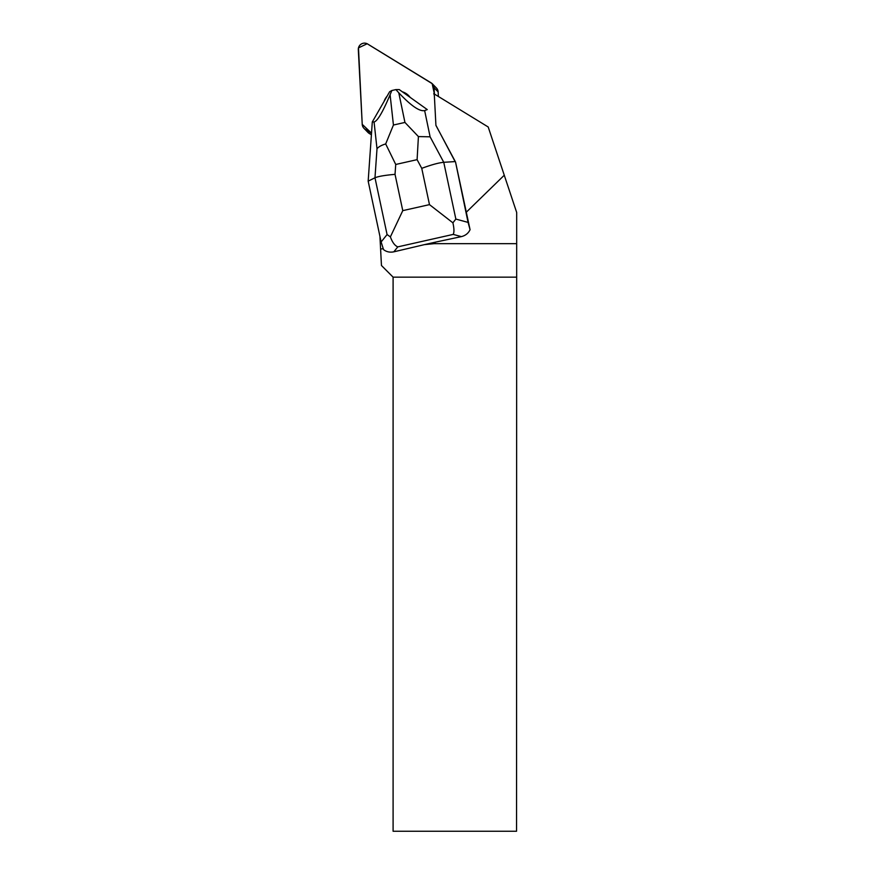 <?xml version="1.0" encoding="UTF-8"?>
<svg xmlns="http://www.w3.org/2000/svg" width="875" height="875" viewBox="0 0 875 875"><rect width="100%" height="100%" fill="white"/><g stroke="black" fill="none" stroke-linecap="round" stroke-linejoin="round"><path stroke-width="1.31" d="M432.37 83.836A6.169 6.092 -44.3 0 0 431.2 82.906L367.686 44.023A6.169 6.092 -44.3 0 0 358.312 49.667L362.228 124.37L358.477 47.873L367.183 43.75L432.152 83.628L434.405 94.052L434.077 87.752A6.169 6.092 -44.3 0 0 432.37 83.836L436.439 88.014A6.169 6.092 135.7 0 1 438.145 91.919L438.386 96.48M371.405 134.772L369.162 133.394A6.169 6.092 135.7 0 1 367.992 132.464L363.934 128.286A6.169 6.092 -44.3 0 0 365.094 129.216L371.525 133.153L362.228 124.348A6.169 6.092 -44.3 0 0 363.934 128.286M410.123 97.355A14.809 14.634 -44.3 0 0 408.756 95.725L408.636 95.594A14.809 14.634 135.7 0 1 410.058 97.3M434 243.677L435.608 242.113L461.387 236.622L453.217 234.402C454.289 232.302 454.169 228.441 452.889 222.819L429.483 204.63L421.75 168.339C431.386 164.784 438.725 162.772 443.756 162.302L455.853 219.078L468.07 222.403L470.061 229.698L455.536 162.028L435.925 125.409L434.383 96.053A6.18 6.092 135.7 0 0 433.748 93.647L488.195 126.984L516.688 212.494L516.688 243.677L434 243.677L424.397 244.639L393.816 251.825C389.998 252.591 386.641 251.912 383.709 249.758L383.261 248.741L380.592 249.003L381.456 265.497L393.094 277.145L393.094 831.25L516.545 831.25L516.688 243.677M504.273 175.219L466.244 212.264M379.925 236.327L380.592 249.003M383.261 248.741L381.128 241.959L387.078 234.555L374.981 177.778C378.23 176.378 384.913 175.241 395.03 174.344L402.773 210.634L390.381 236.884C392.361 242.342 394.822 245.678 397.797 246.87L393.816 251.825M384.048 101.478A14.809 14.634 135.7 0 1 387.023 96.283M402.369 91.809A14.809 14.634 135.7 0 1 408.636 95.594M435.608 242.113L424.397 244.639M516.545 277.145L393.094 277.145M468.07 222.403L455.536 162.028M390.381 236.884L387.078 234.555M435.925 125.289L455.109 161.591L443.756 162.302L430.106 136.817L418.414 136.577L417.102 159.655L395.73 164.467L385.689 143.938L393.433 125.027L404.939 122.434L418.414 136.577M385.689 143.938C381.467 145.206 378.58 146.814 377.005 148.761L374.981 177.778L368.167 181.147L381.128 241.959M470.061 229.698C468.366 233.286 465.478 235.594 461.387 236.622M404.939 122.434L398.77 92.761L395.861 89.6L399.219 89.567L427.262 109.583L424.648 110.578L430.106 136.817M398.77 92.761C410.998 105.766 419.628 111.705 424.648 110.578M377.005 148.761L374.062 121.964L372.302 121.942L389.637 91.722L391.847 90.508L390.097 94.719L393.433 125.027M374.062 121.964C377.42 121.198 382.769 112.109 390.097 94.719M391.847 90.508L395.861 89.6M368.167 181.147L372.302 121.942M455.853 219.078L452.889 222.819M438.145 91.919L434.077 87.752M365.094 129.216L369.162 133.394M453.217 234.402L397.797 246.87M421.75 168.339L417.102 159.655M395.73 164.467L395.03 174.344M402.773 210.634L429.483 204.63"/></g></svg>
